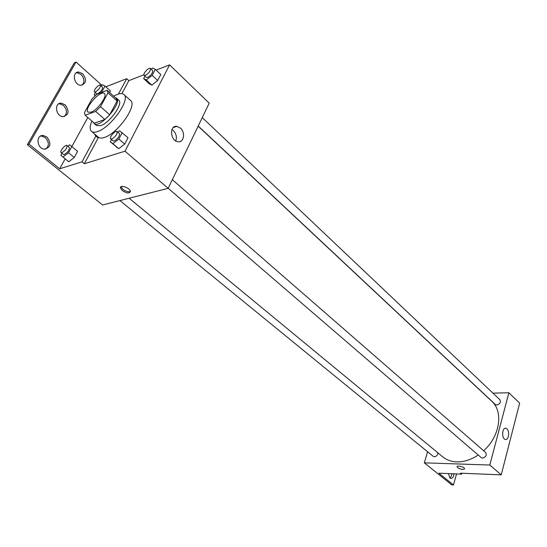 <?xml version="1.0" encoding="UTF-8"?>
<svg xmlns="http://www.w3.org/2000/svg" width="547" height="547" viewBox="0 0 547 547"><rect width="100%" height="100%" fill="white"/><g stroke="black" fill="none" stroke-linecap="round" stroke-linejoin="round"><path stroke-width="0.82" d="M91.021 112.176L88.026 112.121C83.5 108.915 100.621 89.441 104.381 93.516C107.848 95.773 97.605 110.118 91.021 112.176M100.504 106.672L108.019 92.86L107.157 90.303L96.675 94.351L91.937 99L84.443 112.607L85.168 115.26L95.636 111.431L100.504 106.672L109.715 114.767L117.099 100.99L108.019 92.86M85.168 115.26L94.371 123.191L104.874 119.485L95.636 111.431M107.274 90.412L116.258 98.467L117.099 100.99M109.715 114.767L104.874 119.485M93.482 122.425L94.2 123.567C99.404 129.27 122.843 102.61 116.525 98.173L115.301 97.612M116.525 98.173L118.761 100.183C123.636 103.376 109.694 123.034 100.6 125.687L96.477 125.53L94.2 123.567M113.728 96.197C118.487 93.441 121.885 92.874 123.916 94.501C131.013 99.116 110.617 127.854 97.414 131.608C94.74 132.504 92.771 132.422 91.499 131.369C89.626 129.564 89.756 126.125 91.875 121.044M123.916 94.501L130.555 100.518C137.735 105.222 117.516 133.844 104.272 137.488C101.592 138.357 99.609 138.254 98.316 137.188L91.499 131.369M121.885 93.626L128.839 80.648L126.699 78.679L105.831 86.823M96.655 135.765L97.578 137.495M84.327 163.751L81.995 161.837L59.712 168.784L28.991 144.121L27.35 144.702L102.604 204.988L168.175 188.325L125.017 151.191L84.327 163.751L98.132 137.967L95.581 135.813L94.399 133.837M125.017 151.191L169.591 64.874L156.121 70.084M143.909 74.816L128.839 80.648M111.513 139.512L110.303 141.817L118.713 148.695L124.682 144.114L128.019 137.687L119.595 130.829L117.81 132.21M144.962 76.115L143.656 78.583L149.14 83.705L151.834 85.106L157.686 80.498L160.784 74.522L155.327 69.332L152.599 68.026L151.163 69.168M122.268 190.547L120.449 187.977C119.697 184.264 130.159 187.867 130.412 191.409C129.523 193.713 126.808 193.426 122.268 190.547M168.175 188.325L209.221 103.171L169.591 64.874M180.442 128.128C185.638 132.524 183.867 142.788 178.055 141.735C170.281 141.16 169.064 125.058 176.893 126.371L180.442 128.128M101.974 85.339L76.019 62.05L74.358 62.768L27.35 144.702M175.765 140.907C177.05 137.085 176.209 133.584 173.235 130.398L171.97 129.454M121.065 186.705L122.884 189.337C125.844 191.471 128.354 192.182 130.418 191.464M81.995 161.837L95.869 136.032M28.991 144.121L76.019 62.05M40.416 136.162L41.736 136.121L45.298 137.646C49.189 142.015 49.333 145.844 45.716 149.14M76.19 72.847L77.271 72.778L81.038 74.474C84.539 78.549 84.826 82.139 81.893 85.25M58.618 103.923L59.821 103.868L63.493 105.482C67.185 109.694 67.404 113.407 64.149 116.607M118.446 94.029L126.699 78.679M110.405 90.932L109.571 92.464L110.405 90.932L105.003 86.077L102.72 84.744L101.202 85.968M61.961 153.249L60.861 155.239L68.744 161.782L74.248 157.481L77.585 151.341L71.848 146.589L87.793 117.53M59.712 168.784L65.148 158.856M46.946 137.058C51.568 143.451 50.727 147.492 44.43 149.167C36.67 148.75 35.582 134.466 43.384 135.526L46.946 137.058M82.706 73.783C86.966 79.835 86.344 83.67 80.833 85.305C73.674 85.161 71.684 71.315 78.932 72.081L82.706 73.783M65.155 104.839C69.592 111.055 68.867 114.993 62.98 116.648C55.52 116.374 53.948 102.316 61.476 103.219L65.155 104.839M478.222 455.029C471.076 459.753 463.918 462.044 456.745 461.887C451.275 461.668 446.639 460.013 442.844 456.916L129.133 198.246M198.144 126.152L491.76 401.279C503.63 411.494 499.944 436.451 483.644 450.755M168.196 188.284L481.216 457.6L482.591 458.106C485.941 457.101 486.953 455.227 485.627 452.485L172.339 179.69M437.983 452.902C437.675 455.166 436.472 456.444 434.366 456.752L433.19 456.335L119.937 200.578M202.26 117.605L499.896 399.727C501.025 402.264 499.999 404.028 496.82 405.012L495.329 404.479L198.205 126.015M427.59 451.76L424.322 462.844L489.811 465.039L508.874 392.76L492.943 393.143M489.811 465.039L501.23 474.858L460.499 473.189L461.641 474.126L438.81 473.176L453.484 484.95L451.767 484.868L424.322 462.844M457.668 467.651L457.08 466.83C456.649 464.984 464.553 466.947 464.601 468.697C463.391 469.887 461.08 469.538 457.668 467.651C461.08 469.538 463.391 469.887 464.601 468.697C464.553 466.94 456.649 464.984 457.08 466.83L457.668 467.651M501.23 474.858L519.65 403.173L508.874 392.76M506.946 428.869C509.982 431.344 508.648 440.424 505.366 439.446C501.428 438.885 501.989 427.18 505.893 428.287L506.946 428.869M456.554 473.914L453.484 484.95M452.253 473.736L450.222 478.16M461.88 473.244L461.641 474.126M453.969 473.805C453.682 476.888 452.629 478.42 450.803 478.393L449.969 477.982L448.396 473.572M110.303 141.817L112.846 143.663L118.829 139.047L122.2 132.6M117.058 131.553L119.403 133.598C119.752 136.169 118.043 138.617 114.282 140.935L113.079 140.859L110.726 138.835C108.819 137.495 115.458 129.865 117.058 131.553C117.4 134.124 115.69 136.579 111.923 138.904L110.726 138.835M116.142 146.822L118.713 148.695L112.846 143.663M118.713 148.695L124.682 144.114L118.829 139.047M124.682 144.114L128.019 137.687M143.656 78.583L146.329 79.958L152.189 75.315L155.327 69.332M150.425 68.471L152.627 70.549C152.886 72.874 151.232 75.165 147.663 77.421L146.343 77.4L144.135 75.336C142.418 74.023 149.01 66.83 150.425 68.471C150.685 70.789 149.023 73.079 145.454 75.349L144.135 75.336M149.14 83.705L151.834 85.106L146.329 79.958M151.834 85.106L157.686 80.498L152.189 75.315M157.686 80.498L160.784 74.522M62.96 157.078L68.478 152.743L71.848 146.589L69.695 144.825L67.862 146.268M66.98 145.536L69.291 147.444C69.544 149.878 67.91 152.223 64.389 154.473L63.397 154.425L61.079 152.531C59.349 151.389 65.531 144.066 66.98 145.536C67.226 147.97 65.592 150.316 62.071 152.572L61.079 152.531M68.744 161.782L74.248 157.481L68.478 152.743M74.248 157.481L77.585 151.341M95.397 92.607L94.207 94.768L95.369 95.499M100.58 92.84L101.858 91.814L105.003 86.077M100.347 85.195L102.515 87.144C102.706 89.352 101.127 91.547 97.776 93.742L96.675 93.735L94.494 91.8C92.915 90.686 99.048 83.759 100.347 85.195C100.532 87.404 98.945 89.605 95.588 91.807L94.494 91.8M95.205 95.65L94.207 94.768M102.275 92.19L101.858 91.814M116.258 98.467L107.219 90.358M176.893 126.371L173.324 127.506M120.449 187.977L121.072 186.766M61.476 103.219L59.821 103.868M78.932 72.081L77.271 72.778M43.384 135.526L41.736 136.121M505.893 428.287L505.202 428.287"/></g></svg>
